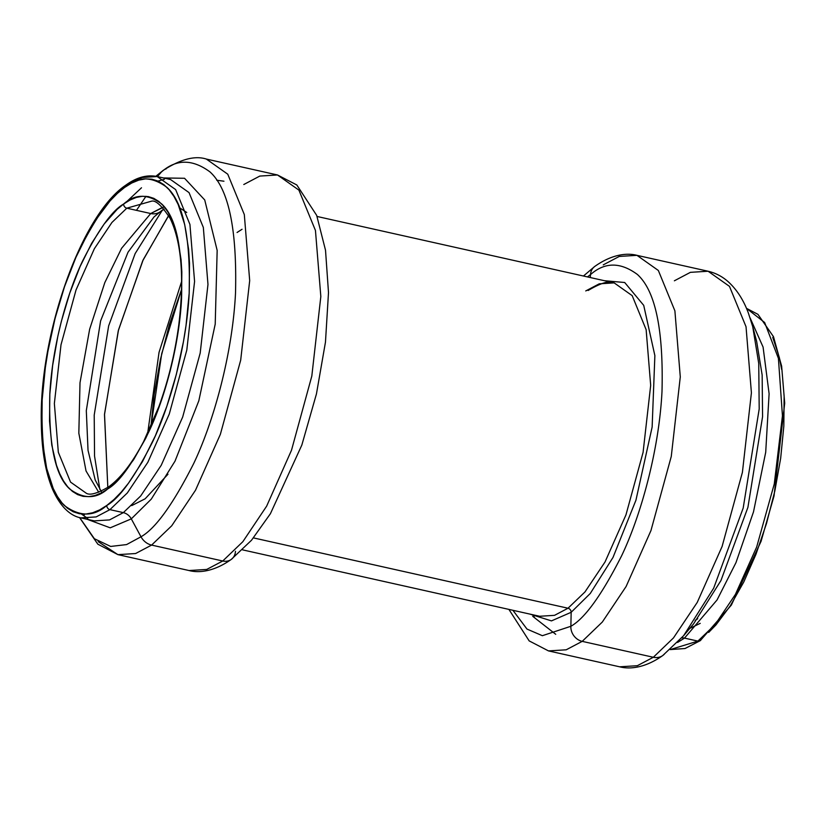 <?xml version="1.0" encoding="UTF-8"?>
<svg xmlns="http://www.w3.org/2000/svg" width="826" height="826" viewBox="0 0 826 826"><rect width="100%" height="100%" fill="white"/><g stroke="black" fill="none" stroke-linecap="round" stroke-linejoin="round"><path stroke-width="1.24" d="M664.61 653.841A14.816 12.566 -125.9 0 1 662.762 655.534A14.816 12.566 -125.9 0 1 653.335 657.269L582.206 641.358L566.192 649.804L548.505 650.909L566.192 649.804L582.206 641.358A13.34 11.306 -125.9 0 1 570.869 626.284L542.372 635.7L526.988 629.071L512.925 610.3L526.988 629.071L542.372 635.7L570.869 626.284L571.169 612.293L590.291 593.45L613.016 557.416L635.927 500.246L652.137 427.063L654.873 355.614L643.712 305.352L624.693 282.502L604.374 280.706L624.693 282.502L643.712 305.352L654.873 355.614L652.137 427.063L635.927 500.246L613.016 557.416L590.291 593.45L571.169 612.293A3.707 3.139 54.1 0 0 568.02 608.225L584.973 591.943L605.024 561.99L625.963 514.877L643.082 452.38L650.682 385.339L646.138 329.667L632.189 295.646L614.162 282.884L599.253 283.824L585.758 290.938M242.555 549.858L539.626 616.268L554.535 615.339L568.02 608.225A3.707 3.139 -125.9 0 1 571.169 612.293L551.469 620.894L529.838 614.09L551.469 620.894L571.169 612.293L570.869 626.284A13.34 11.306 54.1 0 0 582.206 641.358L653.335 657.269L637.331 665.704L619.645 666.809L637.331 665.704L653.335 657.269L673.458 637.94L697.247 602.402L722.089 546.502L742.409 472.348L751.412 392.794L746.033 326.735L729.482 286.374L708.088 271.238L729.482 286.374L746.033 326.735L751.412 392.794L742.409 472.348L722.089 546.502L697.247 602.402L673.458 637.94L653.335 657.269A14.816 12.566 54.1 0 0 662.762 655.534M590.26 277.546L590.528 274.583L587.462 276.916L590.528 274.583A13.34 11.306 -125.9 0 1 594.72 266.468A13.34 11.306 54.1 0 0 590.528 274.583C604.797 261.997 620.398 261.945 637.342 274.428C655.369 290.68 663.588 329.719 661.998 391.555C658.983 451.027 640.584 516.167 621.617 555.795C601.782 594.906 584.87 618.395 570.869 626.284C584.87 618.395 601.782 594.906 621.617 555.795C640.584 516.167 658.983 451.027 661.998 391.555C663.588 329.719 655.369 290.68 637.342 274.428C620.398 261.945 604.797 261.997 590.528 274.583L590.26 277.546M750.122 317.958L763.079 347.065L769.109 393.754L765.702 452.276L753.498 511.883L735.966 562.651L717.061 599.944L684.496 638.106A11.12 9.427 54.1 0 0 681.739 637.878A11.12 9.427 -125.9 0 1 684.496 638.106L697.898 641.1L670.154 649.597L697.898 641.1L715.089 624.621L735.398 594.431L756.678 547.008L774.272 483.943L782.449 415.767L778.412 358.37L764.649 322.512L746.456 308.325L764.649 322.512L778.412 358.37L782.449 415.767L774.272 483.943L756.678 547.008L735.398 594.431L715.089 624.621L697.898 641.1L684.496 638.106L677.568 642.442L684.496 638.106L717.061 599.944L735.966 562.651L753.498 511.883L765.702 452.276L769.109 393.754L763.079 347.065L750.122 317.958M756.647 341.375L762.15 375.025L762.574 416.665L747.922 507.329L720.922 580.595L693.458 624.043L720.922 580.595L747.922 507.329L762.574 416.665L762.15 375.025L756.647 341.375L752.734 326.673L758.743 363.461L759.197 408.973L743.183 508.083L713.674 588.174L683.649 635.669L713.674 588.174L743.183 508.083L759.197 408.973L758.743 363.461L752.734 326.673L748.366 313.044C743.545 300.003 736.813 289.565 728.181 281.707C722.296 276.483 715.595 272.993 708.088 271.238L636.949 255.337L658.343 270.474L674.894 310.834L680.283 376.893L671.27 456.448L650.95 530.591L626.108 586.501L602.319 622.04L582.206 641.358L602.319 622.04L626.108 586.501L650.95 530.591L671.27 456.448L680.283 376.893L674.894 310.834L658.343 270.474L636.949 255.337L619.252 256.442L603.248 264.878M235.472 551.293A13.34 11.306 -125.9 0 1 231.28 559.408A13.34 11.306 -125.9 0 1 222.752 560.999L151.612 545.088L135.609 553.534L117.912 554.638L135.609 553.534L151.612 545.088A14.816 12.566 -125.9 0 1 140.998 536.776L131.303 518.873L151.282 499.121L175.029 461.125L198.818 400.816L215.214 324.112L217.166 250.402L204.724 199.954L184.549 178.282L163.476 177.951L184.549 178.282L204.724 199.954L217.166 250.402L215.214 324.112L198.818 400.816L175.029 461.125L151.282 499.121L131.303 518.873A11.12 9.427 54.1 0 0 123.342 512.636L140.699 495.961L161.225 465.296L182.67 417.058L200.191 353.074L207.976 284.433L203.33 227.429L189.04 192.603L170.579 179.541L157.188 176.547L175.649 189.598L189.928 224.435L194.575 281.439L186.8 350.079L169.268 414.063L147.833 462.302L127.307 492.967L109.941 509.642A3.707 3.139 -125.9 0 1 106.791 505.45C93.906 516.828 79.792 516.87 64.469 505.595C48.176 490.902 40.742 455.601 42.178 399.691C44.903 345.929 61.547 287.035 78.697 251.207C96.621 215.844 111.913 194.606 124.571 187.471A3.707 3.139 -125.9 0 1 125.738 185.22A3.707 3.139 -125.9 0 1 128.102 184.776L141.917 177.497L157.188 176.547L175.649 189.598L189.928 224.435L194.575 281.439L186.8 350.079L169.268 414.063L147.833 462.302L127.307 492.967L109.941 509.642L96.136 516.921L80.865 517.881L96.136 516.921L109.941 509.642L123.342 512.636L109.941 509.642A3.707 3.139 54.1 0 1 106.791 505.45L99.636 509.91L92.626 512.781L85.842 514.061L79.348 513.72L73.194 511.769L67.453 508.227L62.187 503.137L57.428 496.529L53.225 488.476L46.669 468.352L42.766 443.552L41.858 429.685L42.178 399.691L45.327 367.653L47.929 351.246L55.053 318.454L64.5 286.746L75.93 257.33L88.878 231.342L95.764 219.943L110.064 200.914L117.323 193.46L124.571 187.471L131.737 183.021L138.747 180.14L145.531 178.87L152.025 179.211L158.169 181.152L163.909 184.694L169.185 189.794L173.945 196.402L178.148 204.456L184.704 224.579L188.607 249.38L189.515 263.246L189.185 293.24L186.046 325.279L183.444 341.685L176.32 374.467L166.862 406.185L155.443 435.601L142.495 461.589L128.515 483.158L121.308 492.017L114.04 499.472L106.791 505.45C119.45 498.326 134.741 477.077 152.676 441.724C169.826 405.896 186.459 347.003 189.185 293.24C190.62 237.33 183.196 202.029 166.893 187.337C151.581 176.052 137.467 176.103 124.571 187.471A3.707 3.139 54.1 0 1 125.738 185.22C81.144 214.946 39.09 334.912 41.3 422.695C41.651 449.891 45.389 472.059 52.513 489.199C61.805 510.179 73.184 516.518 80.865 517.881L94.267 520.876L109.528 519.915L123.342 512.636L140.699 495.961L161.225 465.296L182.67 417.058L200.191 353.074L207.976 284.433L203.33 227.429L189.04 192.603L170.579 179.541M145.139 498.801L167.967 474.238L145.139 498.801L131.726 505.605M154.028 216.928L128.009 252.24L100.607 320.901L86.307 410.656L88.031 450.376L95.207 479.999L88.031 450.376L86.307 410.656L100.607 320.901L128.009 252.24L154.028 216.928L160.192 211.766A14.816 12.566 -125.9 0 1 150.724 213.531L121.618 248.254L104.799 282.626L89.652 329.192L80.008 382.727L78.831 433.206L86.038 470.985L98.717 492.234L86.038 470.985L78.831 433.206L80.008 382.727L89.652 329.192L104.799 282.626L121.618 248.254L150.724 213.531L126.801 208.183A3.707 3.139 -125.9 0 1 123.652 203.991C112.305 210.382 98.604 229.421 82.538 261.109C67.164 293.209 52.265 345.991 49.818 394.157C48.527 444.264 55.187 475.89 69.797 489.064C83.519 499.172 96.167 499.131 107.721 488.94A3.707 3.139 -125.9 0 1 108.887 486.679A3.707 3.139 -125.9 0 1 111.2 486.225M94.267 520.876L109.528 519.915L123.342 512.636A11.12 9.427 -125.9 0 1 131.303 518.873L140.998 536.776L126.584 544.582L110.684 546.44L94.381 538.728L79.678 517.592L94.381 538.728L110.684 546.44L126.584 544.582L140.998 536.776C155.515 528.599 173.057 504.232 193.625 463.665C213.294 422.571 232.374 355.015 235.503 293.344C237.155 229.215 228.626 188.72 209.938 171.87C192.365 158.933 176.175 158.984 161.39 172.035A14.816 12.566 -125.9 0 1 163.238 170.342A14.816 12.566 -125.9 0 1 166.15 168.865M155.99 176.299L161.39 172.035L155.99 176.299M145.985 196.289L136.466 210.341M84.025 514.123L84.283 514.908M163.238 170.342A14.816 12.566 54.1 0 0 161.39 172.035L157.425 176.599L161.39 172.035C176.175 158.984 192.365 158.933 209.938 171.87C228.626 188.72 237.155 229.215 235.503 293.344C232.374 355.015 213.294 422.571 193.625 463.665C173.057 504.232 155.515 528.599 140.998 536.776A14.816 12.566 54.1 0 0 151.612 545.088L171.736 525.77L195.514 490.221L220.366 434.321L240.686 360.177L249.689 280.623L244.31 214.564L227.759 174.193L206.355 159.067L227.759 174.193L244.31 214.564L249.689 280.623L240.686 360.177L220.366 434.321L195.514 490.221L171.736 525.77L151.612 545.088L222.752 560.999L206.748 569.434L189.051 570.539L206.748 569.434L222.752 560.999L242.865 541.67L266.653 506.131L291.506 450.222L311.815 376.078L320.829 296.524L315.449 230.464L298.888 190.104L277.495 174.967L298.888 190.104L315.449 230.464L320.829 296.524L311.815 376.078L291.506 450.222L266.653 506.131L242.865 541.67L222.752 560.999A13.34 11.306 54.1 0 0 231.28 559.408C213.924 571.737 198.777 573.12 189.051 570.539L117.912 554.638L98.201 541.649M701.429 638.405A3.707 3.139 -125.9 0 1 700.262 640.656A3.707 3.139 -125.9 0 1 697.898 641.1A3.707 3.139 54.1 0 0 700.262 640.656L685.043 648.513L670.154 649.597M695.162 620.357L697.722 618.726M700.211 623.362L689.762 628.421M151.685 201.131L126.801 208.183L111.944 222.452L94.371 248.709L76.023 289.988L61.01 344.752L54.361 403.511L58.336 452.297L70.561 482.116L86.369 493.287L70.561 482.116L58.336 452.297L54.361 403.511L61.01 344.752L76.023 289.988L94.371 248.709L111.944 222.452L126.801 208.183L151.685 201.131C155.784 200.119 161.958 205.901 170.187 218.487C181.555 242.307 184.425 277.732 178.798 324.763C175.04 353.053 168.411 380.301 158.922 406.506L143.703 441.404C132.387 462.901 120.782 477.996 108.887 486.679A3.707 3.139 54.1 0 0 107.721 488.94L120.72 476.891L133.533 459.834L145.655 438.43L151.313 426.34L161.545 399.98L170.022 371.555L173.491 356.915L178.736 327.478L181.555 298.764L181.844 271.888L181.028 259.467L177.528 237.238L171.653 219.21L167.895 211.993L163.631 206.077L158.902 201.503L153.76 198.333L148.246 196.588L142.423 196.278L136.352 197.424L130.064 200.006L123.652 203.991L117.158 209.35L104.19 223.97L91.655 243.298L80.06 266.591L69.818 292.951L61.351 321.366L57.882 336.006L52.637 365.453L49.818 394.157L49.529 421.043L51.78 445.049L56.488 465.275L59.72 473.721L63.478 480.938L67.742 486.855L72.471 491.429L77.613 494.598L83.116 496.343L88.94 496.643L95.021 495.507L101.299 492.926L107.721 488.94C119.058 482.549 132.769 463.51 148.835 431.822C164.198 399.722 179.108 346.941 181.555 298.764C182.835 248.667 176.175 217.031 161.576 203.867C147.844 193.759 135.206 193.8 123.652 203.991A3.707 3.139 54.1 0 0 126.801 208.183L150.724 213.531A14.816 12.566 54.1 0 0 160.172 211.786L164.147 209.215M186.738 212.458L179.531 207.749M162.898 207.192L150.724 213.531L164.24 206.81M141.504 187.77L125.789 202.515L141.504 187.77M131.303 518.873L110.219 527.824L87.164 519.286L110.219 527.824L131.303 518.873M237.062 232.488L242.059 229.267M539.626 616.268L554.535 615.339L568.02 608.225L253.468 537.902L568.02 608.225L584.973 591.943L605.024 561.99L625.963 514.877L643.082 452.38L650.682 385.339L646.138 329.667L632.189 295.646L614.162 282.884C609.66 280.303 600.977 282.843 588.122 290.494M708.677 632.417L715.935 624.962L730.236 605.933L743.761 582.041L756.007 554.194L766.497 523.488L774.819 491.078L780.673 458.224L783.822 426.185L784.142 396.191M781.623 369.398L779.331 357.524L772.775 337.4M181.586 289.306L169.32 324.825L160.43 359.413L154.183 394.467L150.972 426.247L161.72 353.662L181.586 289.306M162.237 210.362L135.154 253.572L108.65 325.867L94.216 415.065L94.546 456.107L99.843 489.426L94.546 456.107L94.216 415.065L108.65 325.867L135.154 253.572L162.237 210.362M169.196 214.75L143.166 259.818L118.51 329.884L104.52 414.167L107.814 487.443L104.489 414.662L118.252 330.854L142.681 260.871L168.597 215.555M181.668 281.325L159.046 352.32L147.637 433.495L159.046 352.32L181.668 281.325M534.474 617.435L532.615 614.709M243.794 184.518L259.808 176.072L277.495 174.967L206.355 159.067C195.039 155.402 180.657 159.17 163.197 170.373L155.846 176.279M161.235 210.898L163.982 209.03M674.388 280.788L690.391 272.343L708.088 271.238M81.402 514.009L87.763 518.48M164.374 179.314L158.003 181.08M216.722 180.233L223.949 181.214M508.909 609.402L529.177 640.904L548.505 650.909L619.645 666.809C629.711 669.483 645.282 667.976 662.803 655.503L683.649 635.669L693.458 624.043M95.207 479.999L101.422 491.759M79.544 517.551L97.829 544.179L117.912 554.638M636.949 255.337C627.223 252.756 612.076 254.14 594.73 266.468L583.445 276.018M86.369 493.287C90.179 495.538 97.685 493.339 108.887 486.679M317.091 216.474L614.162 282.884M125.738 185.22C136.496 177.363 146.976 174.472 157.188 176.547M700.262 640.656L731.361 605.076L761.066 541.319L774.024 495.972L784.7 403.181L781.633 366.155L773.487 336.678L757.927 314.334L746.456 308.325M555.722 634.296L532.729 616.32M231.27 559.408L251.486 540.276L270.401 513.72L301.831 445.08L316.441 393.95L325.465 342.14L328.5 292.58L325.516 250.226L316.668 215.369L296.823 184.972L277.495 174.967"/></g></svg>
